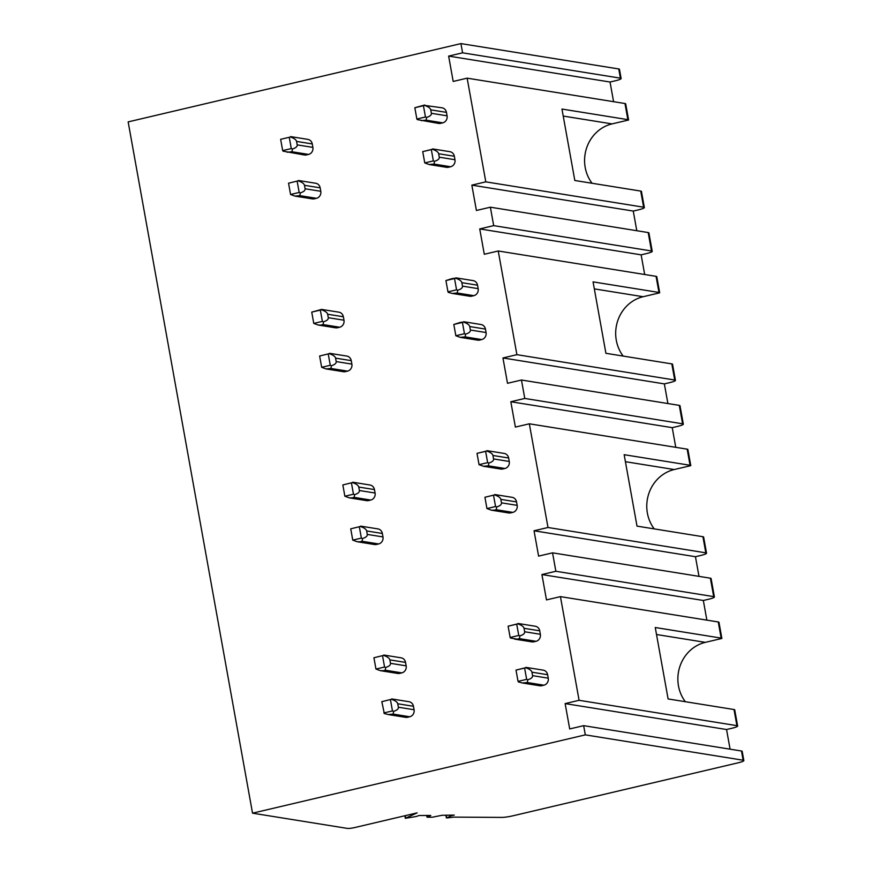 <?xml version="1.0" encoding="UTF-8"?>
<svg xmlns="http://www.w3.org/2000/svg" width="872" height="872" viewBox="0 0 872 872"><rect width="100%" height="100%" fill="white"/><g stroke="black" fill="none" stroke-linecap="round" stroke-linejoin="round"><path stroke-width="1.31" d="M713.699 596.622L555.867 571.269L552.554 552.837L710.375 578.191A9.45 1.286 169.8 0 1 711.094 578.539L714.408 596.971A9.45 1.286 169.8 0 0 713.699 596.622L710.375 578.191M706.865 620.134L703.333 600.481L541.915 574.55L555.867 571.269M703.333 600.481L708.696 599.217A9.45 1.286 169.8 0 0 714.408 596.971M734.725 709.895A9.45 1.286 169.8 0 0 734.725 709.873A9.45 1.286 169.8 0 0 734.017 709.525L668.105 698.941L655.254 627.513L721.155 638.097L718.256 621.965L560.434 596.622L546.482 599.903L541.915 574.55M718.256 621.965A9.45 1.286 -10.2 0 1 718.975 622.314L721.874 638.446A9.45 1.286 -10.2 0 1 721.874 638.457L705.328 642.359A36.635 33.823 99.1 0 0 685.359 701.72M743.849 760.569A9.45 1.286 -10.2 0 1 738.137 762.815L512.627 815.876A9.45 1.286 -10.2 0 1 501.673 817.402L453.778 817.119L446.922 817.947L450.17 816.192A5.908 0.807 -10.2 0 1 454.268 815.091L441.908 815.298L432.567 817.184L427.672 817.249L430.779 815.44L418.822 815.527A5.908 0.807 -10.2 0 1 415.508 816.628L405.327 818.307L417.132 812.868L354.969 827.495A5.908 0.807 -10.2 0 1 347.361 828.4L252.531 813.173L585.308 734.867L743.129 760.221A9.45 1.286 -10.2 0 1 743.849 760.569L742.192 751.348A9.45 1.286 169.8 0 0 741.473 751.01L583.651 725.657L569.699 728.938L565.132 703.595L579.084 700.303L560.434 596.622M579.084 700.303L736.916 725.657A9.45 1.286 -10.2 0 1 737.625 726.005A9.45 1.286 -10.2 0 1 731.913 728.262L726.55 729.515L565.132 703.595M726.55 729.515L730.082 749.179M721.155 638.097A9.45 1.286 -10.2 0 1 721.874 638.446M385.707 667.44L384.563 667.026L375.963 669.053L380.399 670.666L383.102 670.71L385.25 670.208L385.707 667.44C389.097 666.393 390.689 665.031 390.482 663.33L389.86 659.875C389.457 658.164 387.353 656.671 383.538 655.395L373.925 657.761L383.538 655.395M383.8 655.036L401.12 657.826A5.908 5.45 99.1 0 1 405.545 662.393L406.167 665.848A5.908 5.45 99.1 0 1 401.839 672.868L399.692 673.38A5.908 5.45 99.1 0 1 397.719 673.446L380.399 670.666M381.827 701.655L384.312 713.525L388.302 714.56L393.152 714.103L393.61 711.334C397 710.288 398.591 708.925 398.373 707.225L397.752 703.769C397.349 702.058 395.245 700.576 391.441 699.289L381.827 701.655L391.441 699.289M391.692 698.93L409.012 701.72A5.908 5.45 99.1 0 1 413.448 706.287L414.069 709.743A5.908 5.45 99.1 0 1 409.742 716.762L407.595 717.274A5.908 5.45 99.1 0 1 405.622 717.351L388.302 714.56M526.644 679.353L518.044 681.381L518.491 681.959L522.481 682.994L527.331 682.536L527.789 679.757C531.179 678.721 532.77 677.348 532.563 675.647L531.942 672.192C531.538 670.492 529.435 668.998 525.62 667.723L516.006 670.088L524.617 668.061L526.644 679.353L527.789 679.757M532.563 675.647L548.248 678.176A5.908 5.45 99.1 0 1 543.921 685.196L541.774 685.697A5.908 5.45 99.1 0 1 539.801 685.774L522.481 682.994M517.728 623.829L508.114 626.194L516.715 624.167L518.753 635.459L519.886 635.862C523.287 634.827 524.868 633.454 524.661 631.753L524.039 628.298C523.636 626.597 521.532 625.104 517.728 623.829L516.715 624.167M518.753 635.459L510.142 637.476L510.6 638.064L517.292 639.143L519.44 638.631L519.886 635.862M524.661 631.753L540.357 634.282A5.908 5.45 99.1 0 1 536.018 641.302L533.882 641.803A5.908 5.45 99.1 0 1 531.898 641.879L514.578 639.1M510.142 637.476L508.114 626.194M384.563 667.026L382.536 655.733M375.963 669.053L373.925 657.761M383.854 712.947L392.465 710.92L390.427 699.627M392.465 710.92L393.61 711.334M518.044 681.381L516.006 670.088M525.62 667.723L524.617 668.061M585.308 734.867L583.651 725.657M703.639 537.076A9.45 1.286 169.8 0 0 703.628 537.054A9.45 1.286 169.8 0 0 702.919 536.716L637.007 526.121L624.156 454.694L690.068 465.277L687.158 449.156L529.337 423.803L515.385 427.084L510.818 401.741L524.781 398.45L682.602 423.803L679.288 405.371A9.45 1.286 169.8 0 1 679.997 405.72L683.321 424.152A9.45 1.286 169.8 0 0 682.602 423.803M675.767 447.325L672.236 427.662L510.818 401.741M672.236 427.662L677.599 426.397A9.45 1.286 169.8 0 0 683.321 424.152M703.628 537.054L706.538 553.186A9.45 1.286 -10.2 0 0 705.819 552.837L547.998 527.495L529.337 423.803M690.068 465.277A9.45 1.286 -10.2 0 1 690.777 465.626A9.45 1.286 -10.2 0 1 690.788 465.648L674.23 469.539A36.635 33.823 99.1 0 0 654.262 528.901M687.158 449.156A9.45 1.286 -10.2 0 1 687.877 449.494L690.777 465.626M547.998 527.495L534.035 530.776L538.602 556.118L552.554 552.837M706.538 553.186A9.45 1.286 -10.2 0 1 700.816 555.442L695.453 556.707L534.035 530.776M695.453 556.707L698.984 576.359M496.691 506.948L495.558 506.534L486.947 508.561L491.383 510.175L494.086 510.218L496.233 509.717L496.691 506.948C500.081 505.902 501.673 504.528 501.465 502.839L500.844 499.384C500.441 497.672 498.337 496.179 494.533 494.904L484.919 497.269L494.533 494.904M494.784 494.544L512.104 497.323A5.908 5.45 99.1 0 1 516.54 501.901L517.161 505.357A5.908 5.45 99.1 0 1 512.823 512.376L510.676 512.889A5.908 5.45 99.1 0 1 508.703 512.954L491.383 510.175M493.563 458.934L492.942 455.478C492.538 453.778 490.435 452.285 486.631 451.009L477.017 453.375L485.628 451.347L487.655 462.64L488.8 463.043C492.19 462.007 493.781 460.634 493.563 458.934L509.259 461.462A5.908 5.45 99.1 0 1 504.932 468.482L502.784 468.983A5.908 5.45 99.1 0 1 500.811 469.06L483.491 466.28L488.342 465.822L488.8 463.043M486.892 450.65L504.212 453.429A5.908 5.45 99.1 0 1 508.638 458.007L509.259 461.462M354.61 494.62L353.465 494.206L344.865 496.233L349.301 497.847L352.005 497.89L354.152 497.389L354.61 494.62C358 493.574 359.591 492.211 359.384 490.511L358.763 487.056C358.359 485.344 356.256 483.862 352.452 482.576L342.838 484.941L352.452 482.576M352.702 482.216L370.022 485.006A5.908 5.45 99.1 0 1 374.448 489.574L375.08 493.029A5.908 5.45 99.1 0 1 370.742 500.048L368.594 500.561A5.908 5.45 99.1 0 1 366.622 500.637L349.301 497.847M362.512 538.514L361.368 538.1L352.757 540.128L357.204 541.741L359.907 541.785L362.054 541.283L362.512 538.514C365.902 537.468 367.493 536.106 367.276 534.405L366.654 530.95C366.262 529.25 364.147 527.756 360.343 526.47L350.729 528.835L360.343 526.47M360.605 526.121L377.925 528.901A5.908 5.45 99.1 0 1 382.35 533.468L382.972 536.923A5.908 5.45 99.1 0 1 378.644 543.954L376.497 544.455A5.908 5.45 99.1 0 1 374.524 544.531L357.204 541.741M487.655 462.64L479.044 464.667L483.491 466.28M479.044 464.667L477.017 453.375M486.631 451.009L485.628 451.347M353.465 494.206L351.438 482.914M344.865 496.233L342.838 484.941M361.368 538.1L359.34 526.819M352.757 540.128L350.729 528.835M495.558 506.534L493.519 495.242M486.947 508.561L484.919 497.269M672.541 364.256A9.45 1.286 169.8 0 0 672.541 364.245A9.45 1.286 169.8 0 0 671.822 363.897L605.909 353.302L593.058 281.874L658.97 292.458A9.45 1.286 -10.2 0 1 659.69 292.807A9.45 1.286 -10.2 0 1 659.69 292.829L643.144 296.72A36.635 33.823 99.1 0 0 623.175 356.081M658.97 292.458L656.071 276.337A9.45 1.286 -10.2 0 1 656.779 276.675L659.69 292.807M524.781 398.45L521.456 380.018L679.288 405.371M656.071 276.337L498.239 250.983L516.9 354.675L674.721 380.029A9.45 1.286 -10.2 0 1 675.44 380.366A9.45 1.286 -10.2 0 1 669.718 382.623L664.355 383.887L667.898 403.54M641.443 191.437A9.45 1.286 169.8 0 0 641.443 191.426A9.45 1.286 169.8 0 0 640.724 191.077L574.822 180.493L561.96 109.055L627.873 119.649L624.973 103.517L467.152 78.164L485.802 181.856L643.634 207.209A9.45 1.286 -10.2 0 1 644.343 207.547A9.45 1.286 -10.2 0 1 638.631 209.803L633.257 211.068L636.8 230.72M644.681 274.506L641.138 254.842L646.501 253.578A9.45 1.286 169.8 0 0 652.223 251.332A9.45 1.286 169.8 0 0 651.504 250.983L648.19 232.552L490.369 207.198L493.683 225.63L651.504 250.983M613.583 101.686L610.04 82.023L615.414 80.769A9.45 1.286 169.8 0 0 621.126 78.513A9.45 1.286 169.8 0 0 620.417 78.164L618.749 68.953A9.45 1.286 -10.2 0 1 619.469 69.302L621.126 78.513M467.152 78.164L453.189 81.445L448.633 56.102L462.585 52.821L460.928 43.6L618.749 68.953M462.585 52.821L620.417 78.164M627.873 119.649A9.45 1.286 -10.2 0 1 628.592 119.987A9.45 1.286 -10.2 0 1 628.592 120.009L612.046 123.9A36.635 33.823 99.1 0 0 592.077 183.262M624.973 103.517A9.45 1.286 -10.2 0 1 625.693 103.866L628.592 119.987M610.04 82.023L448.633 56.102M652.223 251.332L648.91 232.9A9.45 1.286 169.8 0 0 648.19 232.552M485.802 181.856L471.85 185.137L476.406 210.479L490.369 207.198M633.257 211.068L471.85 185.137M298.159 180.842L288.545 183.207L298.159 180.842C301.963 182.117 304.066 183.611 304.47 185.311L320.166 187.829L320.787 191.295A5.908 5.45 99.1 0 1 316.449 198.315L314.302 198.816A5.908 5.45 99.1 0 1 312.329 198.892L295.008 196.113L299.859 195.644L300.317 192.875C303.707 191.84 305.298 190.467 305.091 188.766L304.47 185.311M295.008 196.113L290.572 194.489L288.545 183.207M290.572 194.489L299.183 192.472L297.145 181.18M422.724 151.63L431.335 149.603L433.362 160.895L434.507 161.309C437.897 160.263 439.488 158.9 439.27 157.2L438.649 153.745C438.256 152.033 436.142 150.551 432.338 149.265L422.724 151.63L424.762 162.922L433.362 160.895M298.409 180.482L315.729 183.262A5.908 5.45 99.1 0 1 320.166 187.829M432.599 148.905L449.919 151.695A5.908 5.45 99.1 0 1 454.345 156.262L454.966 159.718A5.908 5.45 99.1 0 1 450.639 166.748L448.491 167.25A5.908 5.45 99.1 0 1 446.519 167.326L429.198 164.536L434.049 164.078L434.507 161.309M432.338 149.265L431.335 149.603M424.446 105.37L442.017 107.801A5.908 5.45 99.1 0 1 446.453 112.368L447.074 115.823A5.908 5.45 99.1 0 1 442.736 122.843L440.589 123.355A5.908 5.45 99.1 0 1 438.616 123.421L417.307 119.606L416.86 119.028L425.46 117.001L426.604 117.415C429.994 116.368 431.586 115.006 431.378 113.306L430.757 109.85C430.354 108.139 428.25 106.646 424.446 105.37L423.432 105.708L425.46 117.001M421.296 120.641L426.146 120.183L426.604 117.415M290.518 136.588L307.838 139.367A5.908 5.45 99.1 0 1 312.263 143.935L312.885 147.39A5.908 5.45 99.1 0 1 308.557 154.42L306.41 154.922A5.908 5.45 99.1 0 1 304.437 154.998L283.127 151.172L282.67 150.594L291.281 148.578L289.253 137.286L280.642 139.302L289.253 137.286M282.67 150.594L280.642 139.302M429.198 164.536L424.762 162.922M416.86 119.028L414.832 107.736L423.432 105.708M414.832 107.736L424.697 105.011M299.183 192.472L300.317 192.875M291.281 148.578L292.425 148.981C295.815 147.946 297.407 146.572 297.188 144.872L296.567 141.417C296.164 139.716 294.06 138.223 290.256 136.948M287.117 152.219L291.967 151.75L292.425 148.981M252.531 813.173L128.151 121.895L460.928 43.6M548.248 678.176L547.627 674.721A5.908 5.45 99.1 0 0 543.202 670.143L525.881 667.363M540.357 634.282L539.735 630.816A5.908 5.45 99.1 0 0 535.299 626.249L517.979 623.469M498.239 250.983L484.287 254.264L479.731 228.922L493.683 225.63M641.138 254.842L479.731 228.922M516.9 354.675L502.948 357.956L507.504 383.298L521.456 380.018M664.355 383.887L502.948 357.956M329.245 353.661L319.632 356.016L329.245 353.661C333.06 354.937 335.164 356.43 335.567 358.13L351.252 360.648L351.874 364.104A5.908 5.45 99.1 0 1 347.547 371.134L345.399 371.636A5.908 5.45 99.1 0 1 343.426 371.712L326.106 368.932L330.957 368.464L331.415 365.695C334.804 364.66 336.396 363.286 336.189 361.586L335.567 358.13M329.507 353.302L346.827 356.081A5.908 5.45 99.1 0 1 351.252 360.648M452.405 278.528L445.919 280.555L454.53 278.528L456.557 289.82L457.702 290.234C461.092 289.188 462.683 287.815 462.476 286.125L461.855 282.67C461.452 280.958 459.348 279.465 455.533 278.19L452.405 278.528M456.557 289.82L447.957 291.848L448.404 292.425L452.394 293.461L457.244 293.003L457.702 290.234M455.794 277.83L473.115 280.61A5.908 5.45 99.1 0 1 477.54 285.188L478.161 288.643A5.908 5.45 99.1 0 1 473.834 295.663L471.687 296.175A5.908 5.45 99.1 0 1 469.714 296.24L452.394 293.461M460.296 322.422L453.822 324.449L462.422 322.422L464.46 333.714L465.604 334.129C468.994 333.082 470.586 331.72 470.368 330.019L469.746 326.564C469.343 324.853 467.239 323.359 463.435 322.084L460.296 322.422M463.686 321.724L481.006 324.515A5.908 5.45 99.1 0 1 485.442 329.082L486.064 332.537A5.908 5.45 99.1 0 1 481.736 339.557L479.589 340.069A5.908 5.45 99.1 0 1 477.616 340.135L460.296 337.355L465.147 336.897L465.604 334.129M319.632 356.016L321.67 367.308L326.106 368.932M453.822 324.449L455.849 335.742L460.296 337.355M321.605 309.407L338.925 312.187A5.908 5.45 99.1 0 1 343.361 316.754L343.982 320.209A5.908 5.45 99.1 0 1 339.644 327.24L337.508 327.741A5.908 5.45 99.1 0 1 335.524 327.818L318.204 325.027L313.767 323.414L311.74 312.122L321.605 309.407L320.34 310.105L322.378 321.387L323.523 321.801C326.913 320.754 328.493 319.392 328.286 317.691L327.665 314.236C327.262 312.536 325.158 311.042 321.354 309.756M323.523 321.801L323.065 324.569L320.918 325.082L337.508 327.741M318.204 325.027L320.918 325.082M447.957 291.848L445.919 280.555M313.767 323.414L322.378 321.387M311.74 312.122L320.34 310.105M455.849 335.742L464.46 333.714M463.435 322.084L462.422 322.422M455.533 278.19L454.53 278.528M321.67 367.308L330.27 365.292L328.243 353.999M330.27 365.292L331.415 365.695M743.129 760.221L741.473 751.01M656.507 634.511L705.328 642.359M389.86 659.875L405.545 662.393M390.482 663.33L406.167 665.848M397.752 703.769L413.448 706.287M398.373 707.225L414.069 709.743M527.331 682.536L543.921 685.196M525.184 683.038L541.774 685.697M393.152 714.103L409.742 716.762M391.005 714.604L407.595 717.274M385.25 670.208L401.839 672.868M383.102 670.71L399.692 673.38M519.44 638.631L536.018 641.302M517.292 639.143L533.882 641.803M736.916 725.657L734.017 709.525M705.819 552.837L702.919 536.716M625.409 461.691L674.23 469.539M500.844 499.384L516.54 501.901M501.465 502.839L517.161 505.357M492.942 455.478L508.638 458.007M358.763 487.056L374.448 489.574M359.384 490.511L375.08 493.029M366.654 530.95L382.35 533.468M367.276 534.405L382.972 536.923M496.233 509.717L512.823 512.376M494.086 510.218L510.676 512.889M362.054 541.283L378.644 543.954M359.907 541.785L376.497 544.455M354.152 497.389L370.742 500.048M352.005 497.89L368.594 500.561M488.342 465.822L504.932 468.482M486.195 466.324L502.784 468.983M405.709 818.001L405.295 815.658M427.389 816.824L427.138 815.418M450.17 816.192L449.963 815.069M446.704 817.609L446.268 815.167M674.721 380.029L671.822 363.897M643.634 207.209L640.724 191.077M563.225 116.063L612.046 123.9M438.649 153.745L454.345 156.262M291.967 151.75L308.557 154.42M297.188 144.872L312.885 147.39M289.82 152.262L306.41 154.922M426.146 120.183L442.736 122.843M431.378 113.306L447.074 115.823M423.999 120.685L440.589 123.355M296.567 141.417L312.263 143.935M430.757 109.85L446.453 112.368M299.859 195.644L316.449 198.315M305.091 188.766L320.787 191.295M297.712 196.156L314.302 198.816M434.049 164.078L450.639 166.748M439.27 157.2L454.966 159.718M431.902 164.579L448.491 167.25M531.942 672.192L547.627 674.721M524.039 628.298L539.735 630.816M594.322 288.883L643.144 296.72M455.097 293.504L471.687 296.175M469.746 326.564L485.442 329.082M470.368 330.019L486.064 332.537M328.809 368.976L345.399 371.636M465.147 336.897L481.736 339.557M462.999 337.399L479.589 340.069M330.957 368.464L347.547 371.134M461.855 282.67L477.54 285.188M336.189 361.586L351.874 364.104M327.665 314.236L343.361 316.754M328.286 317.691L343.982 320.209M457.244 293.003L473.834 295.663M323.065 324.569L339.644 327.24M462.476 286.125L478.161 288.643M734.725 709.873L737.625 726.005M404.87 815.756L405.327 818.307M426.659 815.407L426.964 817.119M445.886 815.178L446.366 817.838M672.541 364.245L675.44 380.366M641.443 191.426L644.343 207.547"/></g></svg>
